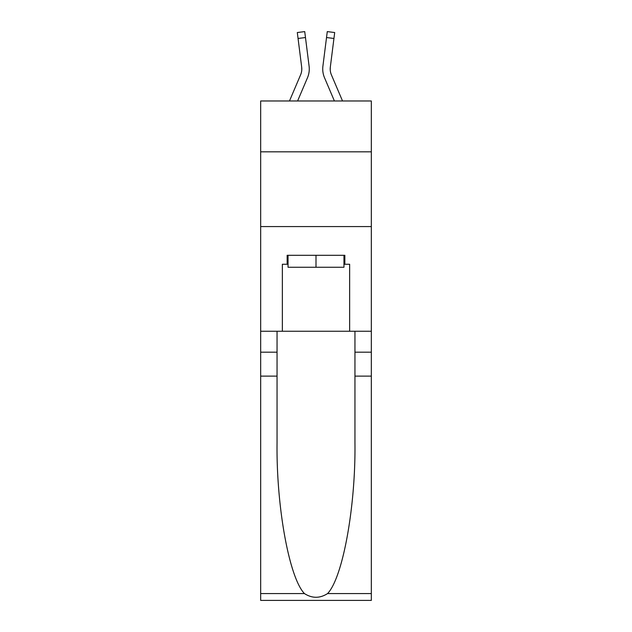 <?xml version="1.0" encoding="UTF-8"?>
<svg xmlns="http://www.w3.org/2000/svg" width="632" height="632" viewBox="0 0 632 632"><rect width="100%" height="100%" fill="white"/><g stroke="black" fill="none" stroke-linecap="round" stroke-linejoin="round"><path stroke-width="0.95" d="M371.324 151.822L371.324 100.978L260.676 100.978L260.676 151.822L371.324 151.822L371.324 331.255L349.646 331.255L349.646 264.263L344.859 264.263L344.859 255.288L287.141 255.288L287.141 264.263L288.042 264.263M260.676 376.111L277.045 376.111L277.045 442.787C276.255 506.524 289.18 577.727 304.434 593.574C312.137 598.496 319.847 598.496 327.566 593.574L371.324 593.574L371.324 600.4L260.676 600.4L260.676 151.822M307.476 77.768L297.593 100.978L307.476 77.768A22.428 22.428 -37.6 0 0 309.095 66.17L305.477 37.533L298.059 38.473L297.309 32.54L304.727 31.6L305.477 37.533M289.472 100.978L300.603 74.837A14.955 14.955 -32 0 0 301.796 69.007A14.955 14.955 -37.6 0 1 300.603 74.837A14.955 14.955 -37.6 0 0 301.796 69.007A14.955 14.955 -37.6 0 1 300.603 74.837A14.955 14.955 -37.6 0 0 301.796 69.007A14.955 14.955 -37.6 0 1 300.603 74.837A14.955 14.955 -37.6 0 0 301.796 69.007A14.955 14.955 -37.6 0 1 300.603 74.837A14.955 14.955 -37.6 0 0 301.796 69.007A14.955 14.955 -37.6 0 1 300.603 74.837A14.955 14.955 -37.6 0 0 301.796 69.007A14.955 14.955 -37.6 0 1 300.603 74.837A14.955 14.955 -37.6 0 0 301.796 69.007A14.955 14.955 -37.6 0 1 300.603 74.837A14.955 14.955 -37.6 0 0 301.796 69.007A14.955 14.955 -37.6 0 1 300.603 74.837A14.955 14.955 -37.6 0 0 301.796 69.007A14.955 14.955 -37.6 0 1 300.603 74.837A14.955 14.955 -37.6 0 0 301.796 69.007A14.955 14.955 -37.6 0 1 300.603 74.837A14.955 14.955 -37.6 0 0 301.796 69.007A14.955 14.955 -37.6 0 1 300.603 74.837A14.955 14.955 -37.6 0 0 301.796 69.007A14.955 14.955 -37.6 0 1 300.603 74.837A14.955 14.955 -37.6 0 0 301.796 69.007A14.955 14.955 -37.6 0 1 300.603 74.837A14.955 14.955 -37.6 0 0 301.796 69.007A14.955 14.955 -37.6 0 1 300.603 74.837A14.955 14.955 -37.6 0 0 301.796 69.007A14.955 14.955 -37.6 0 1 300.603 74.837A14.955 14.955 -37.6 0 0 301.796 69.007A14.955 14.955 -37.6 0 1 300.603 74.837A14.955 14.955 -37.6 0 0 301.796 69.007A14.955 14.955 -37.6 0 1 300.603 74.837A14.955 14.955 -37.6 0 0 301.796 69.007A14.955 14.955 -37.6 0 1 300.603 74.837A14.955 14.955 -37.6 0 0 301.796 69.007A14.955 14.955 -37.6 0 1 300.603 74.837A14.955 14.955 -37.6 0 0 301.796 69.007A14.955 14.955 -37.6 0 1 300.603 74.837A14.955 14.955 -37.6 0 0 301.796 69.007A14.955 14.955 -37.6 0 1 300.603 74.837A14.955 14.955 -37.6 0 0 301.796 69.007A14.955 14.955 -37.6 0 1 300.603 74.837A14.955 14.955 -37.6 0 0 301.796 69.007A14.955 14.955 -37.6 0 1 300.603 74.837A14.955 14.955 -37.6 0 0 301.796 69.007A14.955 14.955 -37.6 0 1 300.603 74.837A14.955 14.955 -37.6 0 0 301.796 69.007A14.955 14.955 -37.6 0 1 300.603 74.837A14.955 14.955 -37.6 0 0 301.796 69.007A14.955 14.955 -37.6 0 1 300.603 74.837A14.955 14.955 -37.6 0 0 301.796 69.007A14.955 14.955 -37.6 0 1 300.603 74.837A14.955 14.955 -37.6 0 0 301.796 69.007A14.955 14.955 -37.6 0 1 300.603 74.837A14.955 14.955 -37.6 0 0 301.796 69.007A14.955 14.955 -37.6 0 1 300.603 74.837A14.955 14.955 -37.6 0 0 301.796 69.007M309.245 70.081L309.269 69.157M308.985 65.27L309.095 66.17L308.985 65.27M342.528 100.978L331.397 74.837A14.955 14.955 32 0 1 330.204 69.007A14.955 14.955 37.6 0 0 331.397 74.837A14.955 14.955 37.6 0 1 330.204 69.007A14.955 14.955 37.6 0 0 331.397 74.837A14.955 14.955 37.6 0 1 330.204 69.007A14.955 14.955 37.6 0 0 331.397 74.837A14.955 14.955 37.6 0 1 330.204 69.007A14.955 14.955 37.6 0 0 331.397 74.837A14.955 14.955 37.6 0 1 330.204 69.007A14.955 14.955 37.6 0 0 331.397 74.837A14.955 14.955 37.6 0 1 330.204 69.007A14.955 14.955 37.6 0 0 331.397 74.837A14.955 14.955 37.6 0 1 330.204 69.007A14.955 14.955 37.6 0 0 331.397 74.837A14.955 14.955 37.6 0 1 330.204 69.007A14.955 14.955 37.6 0 0 331.397 74.837A14.955 14.955 37.6 0 1 330.204 69.007A14.955 14.955 37.6 0 0 331.397 74.837A14.955 14.955 37.6 0 1 330.204 69.007A14.955 14.955 37.6 0 0 331.397 74.837A14.955 14.955 37.6 0 1 330.204 69.007A14.955 14.955 37.6 0 0 331.397 74.837A14.955 14.955 37.6 0 1 330.204 69.007A14.955 14.955 37.6 0 0 331.397 74.837A14.955 14.955 37.6 0 1 330.204 69.007A14.955 14.955 37.6 0 0 331.397 74.837A14.955 14.955 37.6 0 1 330.204 69.007A14.955 14.955 37.6 0 0 331.397 74.837A14.955 14.955 37.6 0 1 330.204 69.007A14.955 14.955 37.6 0 0 331.397 74.837A14.955 14.955 37.6 0 1 330.204 69.007A14.955 14.955 37.6 0 0 331.397 74.837A14.955 14.955 37.6 0 1 330.204 69.007A14.955 14.955 37.6 0 0 331.397 74.837A14.955 14.955 37.6 0 1 330.204 69.007A14.955 14.955 37.6 0 0 331.397 74.837A14.955 14.955 37.6 0 1 330.204 69.007A14.955 14.955 37.6 0 0 331.397 74.837A14.955 14.955 37.6 0 1 330.204 69.007A14.955 14.955 37.6 0 0 331.397 74.837A14.955 14.955 37.6 0 1 330.204 69.007A14.955 14.955 37.6 0 0 331.397 74.837A14.955 14.955 37.6 0 1 330.204 69.007A14.955 14.955 37.6 0 0 331.397 74.837A14.955 14.955 37.6 0 1 330.204 69.007A14.955 14.955 37.6 0 0 331.397 74.837A14.955 14.955 37.6 0 1 330.204 69.007A14.955 14.955 37.6 0 0 331.397 74.837A14.955 14.955 37.6 0 1 330.204 69.007A14.955 14.955 37.6 0 0 331.397 74.837A14.955 14.955 37.6 0 1 330.204 69.007A14.955 14.955 37.6 0 0 331.397 74.837A14.955 14.955 37.6 0 1 330.204 69.007A14.955 14.955 37.6 0 0 331.397 74.837A14.955 14.955 37.6 0 1 330.204 69.007A14.955 14.955 37.6 0 0 331.397 74.837A14.955 14.955 37.6 0 1 330.204 69.007A14.955 14.955 37.6 0 0 331.397 74.837A14.955 14.955 37.6 0 1 330.204 69.007M324.524 77.768L334.407 100.978L324.524 77.768A22.428 22.428 37.6 0 1 322.905 66.17L327.273 31.6L334.691 32.54L327.273 31.6L334.691 32.54L327.273 31.6L334.691 32.54L327.273 31.6L334.691 32.54L327.273 31.6L334.691 32.54L327.273 31.6L334.691 32.54L327.273 31.6L334.691 32.54L327.273 31.6L334.691 32.54L327.273 31.6L334.691 32.54L327.273 31.6L334.691 32.54L327.273 31.6L334.691 32.54L327.273 31.6L334.691 32.54L327.273 31.6L334.691 32.54L327.273 31.6L334.691 32.54L327.273 31.6L334.691 32.54L327.273 31.6L334.691 32.54L327.273 31.6L334.691 32.54L327.273 31.6L334.691 32.54L327.273 31.6L334.691 32.54L327.273 31.6L334.691 32.54L327.273 31.6L334.691 32.54L327.273 31.6L334.691 32.54L327.273 31.6L334.691 32.54L327.273 31.6L334.691 32.54L327.273 31.6L334.691 32.54L327.273 31.6L334.691 32.54L327.273 31.6L334.691 32.54L327.273 31.6L334.691 32.54L327.273 31.6L334.691 32.54L327.273 31.6L334.691 32.54L327.273 31.6L334.691 32.54L327.273 31.6L334.691 32.54L327.273 31.6L334.691 32.54L327.273 31.6L334.691 32.54L327.273 31.6L334.691 32.54L327.273 31.6L334.691 32.54L333.941 38.473L326.523 37.533M331.397 74.837A14.955 14.955 37.6 0 1 330.323 67.111L333.941 38.473M343.958 255.288L343.958 267.257L288.042 267.257L288.042 255.288M316 255.288L316 267.257M327.566 593.574C342.82 577.727 355.745 506.524 354.955 442.787L354.955 331.255M354.955 376.111L371.324 376.111L371.324 331.255M277.045 331.255L277.045 376.111M371.324 593.574L371.324 376.111M260.676 331.255L282.354 331.255L282.354 264.263L287.141 264.263M260.676 226.58L371.324 226.58M282.354 331.255L349.646 331.255M343.958 264.263L344.859 264.263M300.603 74.837A14.955 14.955 -37.6 0 0 301.677 67.111L298.059 38.473M301.78 69.71L301.677 67.111L301.78 69.71M322.755 70.081L322.731 68.975M330.22 69.71L330.323 67.111M354.955 352.182L371.324 352.182M277.045 352.182L260.676 352.182M260.676 593.574L304.434 593.574M334.691 32.54L327.273 31.6M297.309 32.54L304.727 31.6"/></g></svg>
